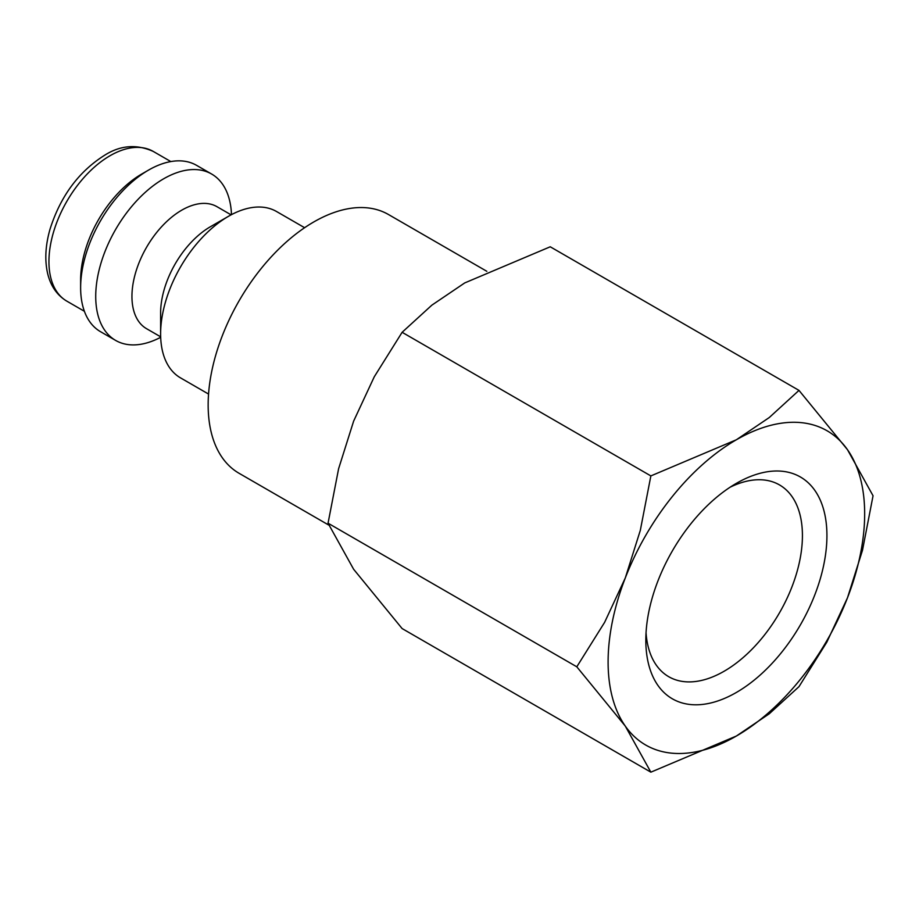 <?xml version="1.0" encoding="UTF-8"?>
<svg xmlns="http://www.w3.org/2000/svg" width="919" height="919" viewBox="0 0 919 919"><rect width="100%" height="100%" fill="white"/><g stroke="black" fill="none" stroke-linecap="round" stroke-linejoin="round"><path stroke-width="1.38" d="M304.603 227.705L276.55 211.519A96.047 55.45 120 0 0 228.532 216.275L210.417 226.729A70.43 40.666 120 0 0 160.618 312.988L160.618 333.907A96.047 55.45 120 0 0 180.515 377.87L208.556 394.067M231.106 214.851L216.964 206.683A70.43 40.666 120 0 0 162.686 225.557A70.43 40.666 120 0 0 131.945 296.435A70.43 40.666 120 0 0 146.535 328.68L160.664 336.836M231.485 214.644A96.047 55.45 120 0 0 211.657 174.047A96.047 55.45 120 0 0 137.643 199.779A96.047 55.45 120 0 0 95.725 296.435A96.047 55.45 120 0 0 115.61 340.409A96.047 55.45 120 0 0 160.687 337.284M211.657 174.047L196.563 165.34A96.047 55.45 120 0 0 148.545 170.095L141.756 174.013A86.443 49.902 120 0 0 80.631 279.881L80.631 287.727A96.047 55.45 120 0 0 100.527 331.69L115.61 340.409M328.807 525.105L239.101 473.308A149.406 86.26 -60 0 1 208.153 404.911A149.406 86.26 -60 0 1 273.38 254.563A149.406 86.26 -60 0 1 388.507 214.541L486.84 271.312M576.799 666.803L625.288 726.102L650.859 772.167L736.383 736.027A181.422 104.743 120 0 0 847.479 597.821A181.422 104.743 120 0 0 864.664 513.836A181.422 104.743 120 0 0 847.479 449.69A181.422 104.743 120 0 0 736.383 439.764L650.859 475.916L640.313 530.366L625.288 577.971A181.422 104.743 120 0 0 608.102 661.956A181.422 104.743 120 0 0 625.288 726.102A181.422 104.743 120 0 0 736.383 736.027L769.249 713.799L798.99 686.654L826.824 642.174L847.479 597.821L862.504 550.217L873.05 495.766L847.479 449.69L798.99 390.391L769.249 417.548L736.383 439.764A181.422 104.743 120 0 0 625.288 577.971L604.633 622.324L576.799 666.803L328.049 523.198L338.606 468.736L353.631 421.132L374.274 376.779L402.12 332.299L431.861 305.154L464.727 282.926L550.24 246.786L798.99 390.391M650.859 772.167L402.12 628.562L353.631 569.263L328.049 523.198M730.031 487.254A110.728 63.928 -60 0 1 779.496 484.922A110.728 63.928 -60 0 1 802.425 535.616A110.728 63.928 -60 0 1 754.097 647.056A110.728 63.928 -60 0 1 668.756 676.717A110.728 63.928 -60 0 1 646.046 632.72M645.827 640.175A128.063 73.934 -60 0 1 736.383 483.337A128.063 73.934 -60 0 1 826.928 535.616A128.063 73.934 -60 0 1 736.383 692.455A128.063 73.934 -60 0 1 645.827 640.175M402.12 332.299L650.859 475.916M148.545 170.095A96.047 55.45 120 0 0 80.631 287.727M228.532 216.275A96.047 55.45 120 0 0 160.618 333.907M66.846 301.156C57.173 295.344 50.798 286.246 47.719 273.851C44.571 260.433 45.353 245.499 50.063 229.061C60.528 196.184 78.747 171.554 104.72 155.185C120.458 145.236 136.644 143.984 153.278 151.44A86.443 49.902 120 0 0 110.062 155.713A86.443 49.902 120 0 0 48.937 261.582A86.443 49.902 120 0 0 66.846 301.156L84.399 311.288M153.278 151.44L170.831 161.572"/></g></svg>
